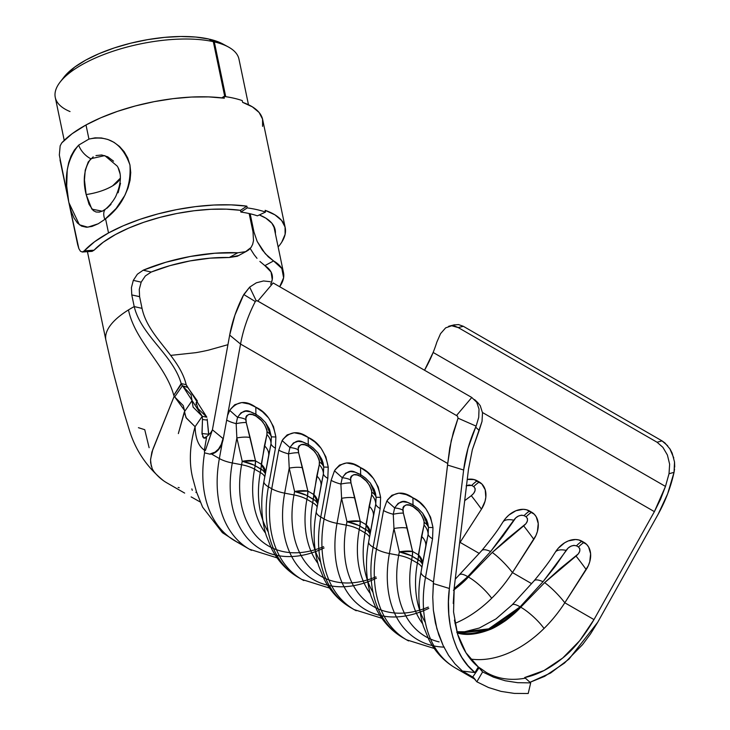 <?xml version="1.0" encoding="UTF-8"?>
<svg xmlns="http://www.w3.org/2000/svg" width="730" height="730" viewBox="0 0 730 730"><rect width="100%" height="100%" fill="white"/><g stroke="black" fill="none" stroke-linecap="round" stroke-linejoin="round"><path stroke-width="1.09" d="M104.819 219.411L98.221 223.772L92.044 226.419L86.45 227.24L81.568 226.118L77.426 222.997L73.976 217.941L71.148 211.061L68.921 202.712L78.849 248.601L80.446 251.23L82.317 252.014L84.288 250.837A106.68 39.812 -11.8 0 1 108.524 232.943L105.576 218.817L108.524 232.943A106.68 39.812 -11.8 0 1 246.859 206.152L247.224 207.904A106.68 39.812 -11.8 0 1 265.501 212.074L265.136 210.322A106.68 39.812 -11.8 0 1 285.202 227.623L262.681 119.656A106.68 39.812 168.2 0 0 242.615 102.346L242.251 100.594A106.68 39.812 168.2 0 0 223.973 96.433L224.338 98.185A106.68 39.812 168.2 0 0 86.003 124.967L88.941 139.083L95.064 137.851L101.461 137.97L107.848 139.466L113.962 142.314L119.51 146.447L124.182 151.721L127.75 158.008L129.958 165.007L130.734 172.536L130.077 180.21L128.069 187.884L124.939 195.229L116.134 208.47L104.819 219.411A16.708 8.733 -129 0 1 105.704 208.972A16.708 8.733 51 0 0 104.819 219.411L105.576 218.817C123.197 205.221 131.318 187.281 129.958 165.007C122.284 143.527 108.615 134.886 88.941 139.083L78.676 145.115A16.708 10.238 45.7 0 0 90.766 158.739L104.764 155.6L117.165 166.057C121.819 173.074 121.426 183.029 115.979 195.923C115.404 197.346 111.727 203.825 105.74 208.944L102.282 211.198L91.834 209.127L86.158 194.554L84.47 179.972L85.218 170.254L88.257 161.923L93.212 156.84M92.062 251.357L94.07 250.18L84.288 250.837L82.253 252.023L92.062 251.357L94.07 250.18A96.397 35.98 -11.8 0 1 115.486 234.531A96.397 35.98 -11.8 0 1 240.489 210.322L240.854 212.074A96.397 35.98 -11.8 0 1 257.371 215.843L265.501 212.074L257.371 215.843A96.397 35.98 -11.8 0 0 240.854 212.074L247.224 207.904L246.859 206.152L240.489 210.322L226.337 209.163L210.705 209.3L194.098 210.751L177.061 213.452L160.144 217.33L143.892 222.239L128.845 228.034L115.486 234.531L103.258 242.214L94.07 250.18L84.288 250.837L94.599 241.73L108.524 232.943L123.306 225.752L139.959 219.338L157.945 213.908L176.669 209.619L195.521 206.626L213.899 205.03L231.2 204.865L246.859 206.152L240.489 210.322L240.854 212.074L247.224 207.904A106.68 39.812 168.2 0 1 265.501 212.074L265.136 210.322L274.909 214.83L281.625 220.46L285.065 227.039L285.111 234.339L281.771 242.123M259.305 214.939A96.397 35.98 -11.8 0 1 275.137 229.722A96.397 35.98 -11.8 0 1 275.374 233.691L275.009 229.193L271.907 223.252L265.839 218.161L259.305 214.939M285.202 227.623A106.68 39.812 -11.8 0 1 278.139 246.977M103.03 210.842L99.326 212.12L96.05 212.01L93.267 210.569L89.033 204.254L86.158 194.554C96.634 192.975 105.467 190.065 112.666 185.821L120.359 178.156A32.129 11.99 -11.8 0 1 112.666 185.821A32.129 11.99 -11.8 0 1 86.158 194.554C82.554 180.41 84.096 168.475 90.766 158.739A16.708 10.238 -134.3 0 1 78.676 145.115L88.941 139.083L86.003 124.967A106.68 39.812 168.2 0 0 61.767 142.87L60.17 145.808L59.331 155.016L68.711 201.726L66.695 185.949L67.224 169.999L68.711 162.607L71.102 155.873L74.433 149.988L78.676 145.115C66.786 159.496 63.474 178.366 68.711 201.726L77.645 244.532L78.849 248.601L80.446 251.23L82.317 252.014M118.278 168.274L120.076 173.868M95.959 155.572L101.689 154.979L107.712 156.786L113.561 161.175M59.331 155.07L60.17 145.808L61.767 142.87L72.078 133.754L86.003 124.967L100.786 117.786L117.439 111.371L135.424 105.932L154.149 101.653L173.001 98.66L191.379 97.053L208.68 96.898L224.338 98.185L223.973 96.433A106.68 39.812 -11.8 0 1 242.251 100.594L242.615 102.346L252.388 106.863L259.104 112.493L262.545 119.063L262.59 126.363M110.987 204.364L107 208.214M120.514 183.285L118.123 192.784M59.997 159.906L68.921 202.712L79.388 224.776L87.792 227.185L98.221 223.772M221.792 97.856L223.973 96.433L221.792 97.856M139.257 289.463L141.173 282.154L133.316 280.366L137.386 274.206L143.18 270.209L151.21 272.044L145.37 275.94M445.638 327.87L440.555 333.647L436.814 342.197A98.961 67.114 -60 0 1 433.145 352.462A98.961 67.114 120 0 0 436.814 342.197L440.555 333.647L445.638 327.87L451.706 325.753L454.954 326.182L458.221 327.578L657.073 442.243L662.895 447.335L667.393 454.991L669.638 464.216L669.018 473.733L665.477 486.426L433.145 352.462L424.531 370.238A98.961 67.114 120 0 0 433.145 352.462L665.477 486.426L669.018 473.733L674.036 472.356L667.631 493.854L658.095 514.331L597.697 622.288L590.515 633.914L582.549 644.636L564.509 663.05L544.635 676.354L530.144 682.24M448.585 326.319L451.706 325.753L458.221 327.578L463.322 326.301L662.037 440.884L657.073 442.243L458.221 327.578L463.322 326.301L458.522 324.576L453.877 324.969L458.522 324.576L463.322 326.301L662.037 440.884L657.073 442.243L662.895 447.335L667.393 454.991L669.638 464.216L669.018 473.733L674.036 472.356L674.529 461.999L672.157 453.12L670.131 449.187L664.957 442.973L662.037 440.884L667.695 445.784M253 231.93L249.167 213.543L253 231.93L253.502 240.654L252.644 244.377L251.029 247.506L245.599 251.668L248.647 249.961L251.074 247.443M151.283 466.269L150.553 459.946L151.886 452.071L174.196 396.235L173.776 395.341C165.518 364.69 135.169 341.749 128.471 309.921C135.169 341.749 165.518 364.69 173.776 395.341L181.186 383.579L186.196 384.673C179.288 355.957 148.062 337.251 142.04 308.37L134.21 306.582C141.237 335.681 173.065 354.88 181.186 383.579L186.196 384.673C179.288 355.957 148.062 337.251 142.04 308.37L139.603 296.699L142.04 308.37L134.21 306.582A93.823 35.022 168.2 0 0 128.471 309.921A93.823 35.022 168.2 0 0 107.273 330.498A93.823 35.022 -11.8 0 1 128.471 309.921A93.823 35.022 -11.8 0 1 134.21 306.582L131.774 294.911L131.427 287.638L133.316 280.366L137.386 274.206L143.18 270.209A93.823 35.022 -11.8 0 1 237.788 252.781L245.599 251.668L237.788 252.781L229.247 257.507L238.975 255.463M105.914 340.262A93.823 35.022 -11.8 0 1 105.905 340.226A93.823 35.022 -11.8 0 1 105.704 338.939A93.823 35.022 168.2 0 0 105.923 340.299M70.034 111.562A93.823 35.022 -11.8 0 1 60.152 82.025A93.823 35.022 -11.8 0 1 213.315 41.665L224.758 96.542L213.315 41.665A93.823 35.022 168.2 0 0 109.272 52.514A93.823 35.022 168.2 0 0 55.27 97.437L64.222 140.352M151.146 272.071L151.21 272.044A82.253 30.706 -11.8 0 1 229.247 257.507L237.277 256.266L247.169 250.928M186.871 386.234L186.196 384.673L187.838 387.374L182.856 386.234L202.256 416.301L195.102 426.703L202.246 416.301L193.103 407.121L191.087 394.82L182.418 385.778L181.186 383.579C173.065 354.88 141.237 335.681 134.21 306.582L131.774 294.911L131.427 287.638L133.316 280.366L141.173 282.154L145.316 275.995M139.266 289.418L139.603 296.699L131.774 294.911L139.594 296.626M227.933 344.688L208.479 350.144A82.253 30.706 -11.8 0 1 195.804 352.672L171.03 355.355L195.804 352.672A82.253 30.706 -11.8 0 0 208.479 350.144L227.933 344.688M264.89 265.629A82.253 30.706 -11.8 0 1 272.19 275.091A82.253 30.706 -11.8 0 1 270.693 284.253L272.244 279.654L271.076 272.016L264.89 265.629L273.558 260.938L281.844 268.494L283.605 277.738L279.681 286.717A93.823 35.022 -11.8 0 0 283.514 272.728A93.823 35.022 -11.8 0 0 273.558 260.938L268.266 256.823L262.362 250.071L257.188 241.475L253.994 232.149L253.137 232.614L253.994 232.149L250.162 213.771L253.994 232.149L257.188 241.475L265.3 253.739L273.558 260.938L264.89 265.629L259.889 261.431L264.89 265.629M257.006 258.329L254.076 254.633L257.006 258.329M250.207 248.529L254.076 254.633M63.811 77.325L74.761 67.041L85.83 60.052L99.207 53.591L114.382 47.888L130.761 43.17L147.743 39.621L164.651 37.367L180.857 36.5L195.731 37.047L208.716 39L213.315 41.665L208.716 39A88.686 33.096 168.2 0 0 63.939 77.152L60.152 82.025M462.409 671.071L472.721 677.011L476.845 681.793L482.612 671.919L493.544 677.184L505.288 680.78L517.716 682.696L530.683 682.879L524.669 677.54L543.996 670.551L562.702 658.031C549.781 668.552 537.107 675.058 524.669 677.54L530.683 682.879L528.21 693.5L514.322 693.409L501.036 691.392L488.489 687.514L476.845 681.793L472.721 677.011L479.263 667.53L482.612 671.919L478.305 666.974L479.263 667.53L472.721 677.011A118.89 80.629 120 0 0 474.418 678.38A118.89 80.629 -60 0 1 472.721 677.011L462.409 671.071L474.938 672.567L467.903 665.641L461.862 657.484L456.816 648.067L452.974 637.591L450.31 626.258L448.795 614.131L448.466 601.52L449.379 588.489L463.641 470.011L468.003 448.357L475.677 427.15L479.145 430.463L472.346 449.68L468.477 469.262L454.215 587.741L453.558 611.959L457.555 634.069L465.968 652.766L478.305 666.974L474.938 672.567C453.33 655.814 445.227 618.593 449.379 588.489L433.337 583.553L432.753 597.104L433.374 610.161L436.896 628.849L443.147 645.566L448.585 655.385L455.009 663.898L462.409 671.071L455.009 663.898L448.585 655.385L443.147 645.566L438.712 634.671L435.381 622.799L433.374 610.161L432.753 597.104L433.492 582.011L425.499 577.403A118.89 80.629 120 0 0 455.575 668.096L475.349 679.493M562.702 658.031L579.702 640.712L593.992 619.597L654.39 511.639L660.531 499.302L665.477 486.426L654.39 511.639L593.992 619.597C583.872 636.742 573.442 649.554 562.702 658.031M674.557 468.979L674.036 472.356C670.788 487.065 665.477 501.054 658.095 514.331L597.697 622.288L569.062 659.044L550.63 673.014L530.135 682.24M179.242 487.704A94.371 64.003 -60 0 1 178.166 487.439M223.079 44.092L209.656 39.219L214.31 41.893L209.656 39.219A88.686 33.096 168.2 0 1 222.896 44.001L228.326 46.948A93.823 35.022 -11.8 0 0 214.31 41.893L225.734 96.688L214.31 41.893A93.823 35.022 168.2 0 1 238.965 59.121L248.474 104.737M237.788 252.781L229.247 257.507L210.222 258.146L190.028 260.92L169.935 265.647L151.21 272.044L143.18 270.209L165.801 262.271L190.284 256.476L214.875 253.228L237.788 252.781M167.526 483.242A94.371 64.003 -60 0 1 163.21 480.504A94.371 64.003 -60 0 1 153.775 471.334L152.26 468.87L153.775 471.334A94.371 64.003 120 0 0 166.586 482.703M107.273 330.498A93.823 35.022 168.2 0 0 105.704 338.939M186.926 386.316L197.337 400.907L196.124 402.723L198.067 408.645L206.855 417.204L187.838 387.374L182.418 385.778L174.68 396.901L174.196 396.235L152.825 449.397L150.581 459.261L150.626 462.738L152.26 468.87M191.534 401.454L184.526 411.638L185.968 417.578L195.102 426.712L186.369 418.126L184.234 412.222L184.918 410.926L174.68 396.901L183.248 405.597L184.717 411.346M184.663 493.097L166.604 482.712M192.428 497.595L200.202 501.984M202.256 416.301A5967.458 4047.083 -60 0 1 206.855 417.204A5967.458 4047.083 120 0 0 202.256 416.301L202.484 419.513L202.246 416.301M242.579 544.553A118.89 80.629 -60 0 1 204.573 452.846A118.89 80.629 120 0 0 235.096 540.957L249.441 549.234A118.89 80.629 -60 0 1 219.365 458.549L210.87 453.649L209.884 454.151L204.573 452.846L204.373 450.1C198.487 446.212 195.403 438.42 195.102 426.703C195.403 438.42 198.487 446.212 204.373 450.1L206.517 437.708L204.382 449.908L205.395 450.492L212.412 429.797L223.28 438.739A24.565 15.978 82.2 0 1 209.884 454.151L204.573 452.846L204.382 449.908L205.404 450.501L212.412 429.797L223.28 438.739A19.281 6.597 -169.7 0 1 223.006 438.584L219.365 458.549L210.87 453.649L215.003 452.171L218.571 448.996L221.309 444.342L223.006 438.584L219.365 458.549A19.281 6.597 10.3 0 0 232.295 462.966L236.858 437.927L236.164 423.655A19.281 6.597 -169.7 0 1 226.674 420.097L223.28 438.739L226.674 420.097A19.281 6.597 10.3 0 0 236.164 423.655L237.542 417.332L229.749 410.397L227.532 415.489L240.553 344.058L447.727 463.523L433.492 582.011L425.499 577.403L432.543 538.795L432.981 527.58L430.581 517.205L425.8 508.637L419.613 502.377L412.915 497.814L406.163 494.584L398.89 493.142L391.891 495.296L387.53 499.867M212.357 430.079L210.724 432.753L206.8 436.567L203.789 438.082L202.566 436.485M202.028 434.277L202.484 419.513L201.973 433.529L208.625 434.222L208.816 434.952L207.284 420.088L208.625 434.222L201.973 433.529L203.789 438.082L205.322 438.137L203.789 438.082M212.348 430.089L210.724 432.753L206.782 436.604M457.619 669.209A118.89 80.629 -60 0 1 425.499 577.403L432.543 538.795L432.981 527.58C430.107 512.405 423.418 502.486 412.915 497.814C402.887 490.624 394.191 491.682 386.854 500.981L383.505 510.526L376.47 549.133L373.13 547.208L380.175 508.6L380.613 497.386L378.213 487.01L373.431 478.442L367.245 472.182L360.547 467.62C350.519 460.429 341.832 461.488 334.486 470.786L331.137 480.331L324.102 518.939L320.762 517.013L327.807 478.405L328.245 467.191L325.854 456.816L321.063 448.247L314.885 441.988L308.188 437.425C298.15 430.235 289.463 431.284 282.118 440.591L278.769 450.136L271.733 488.744L268.403 486.819L275.438 448.211L275.876 436.996L273.485 426.621L268.695 418.053L262.517 411.793L255.819 407.23C245.782 400.04 237.095 401.089 229.749 410.397L227.532 415.489L240.553 344.058A110.531 74.962 -60 0 1 255.299 301.554L243.774 294.528L234.914 315.159L229.676 335.106L212.412 429.797L229.676 335.106L240.553 344.058L447.727 463.523L449.771 447.764L453.348 432.379L458.048 418.19L457.5 416.091L257.435 300.851L256.166 300.687L255.299 301.554A110.531 74.962 120 0 0 240.553 344.058L229.676 335.106A105.54 71.576 120 0 1 243.218 295.577L249.651 287.118L256.166 300.687L257.799 301.098L273.157 282.957L257.799 301.098L457.5 416.091L458.048 418.19L476.115 426.128L475.677 427.15L479.145 430.463L482.019 421.438L482.512 412.751M404.894 638.832A118.89 80.629 -60 0 1 373.13 547.208A118.89 80.629 120 0 0 403.215 637.901L406.546 639.818A118.89 80.629 -60 0 1 376.47 549.133L373.13 547.208L380.175 508.6L380.613 497.386C377.738 482.211 371.05 472.292 360.547 467.62L353.795 464.389L346.522 462.948L339.523 465.101L335.161 469.673M352.526 608.637A118.89 80.629 -60 0 1 320.762 517.013A118.89 80.629 120 0 0 350.847 607.707L354.178 609.623A118.89 80.629 -60 0 1 324.102 518.939L320.762 517.013L327.807 478.405L328.245 467.191C325.37 452.016 318.682 442.097 308.188 437.425L301.435 434.195L294.154 432.753L287.164 434.907L282.793 439.478M300.158 578.443A118.89 80.629 -60 0 1 268.403 486.819A118.89 80.629 120 0 0 298.479 577.512L301.809 579.428A118.89 80.629 -60 0 1 271.733 488.744L268.403 486.819L275.438 448.211L275.876 436.996C273.002 421.821 266.322 411.902 255.819 407.23L249.067 404L241.785 402.559L234.795 404.703L230.424 409.284M471.781 397.485L273.157 282.957L471.781 397.485L456.423 415.616L471.781 397.485L476.717 402.248L479.026 409.101L478.716 417.377L476.115 426.128L478.716 417.377L479.026 409.101L476.717 402.248L471.781 397.485M227.532 415.489L226.674 420.097L227.532 415.489M453.248 603.491L454.215 587.741L468.477 469.262L472.346 449.68L482.019 421.438L482.521 412.842L480.23 405.652M477.931 402.768L474.591 399.584M263.521 280.959L270.301 281.698L263.521 280.959L256.339 282.811L263.521 280.959M474.938 672.567L478.305 666.974C469.135 659.564 462.218 648.596 457.555 634.069L454.443 620.08M486.344 672.476A107.319 72.781 -60 0 0 500.378 677.951A107.319 72.781 -60 0 0 525.627 678.097A107.319 72.781 -60 0 1 500.378 677.951A107.319 72.781 -60 0 1 486.344 672.476L480.094 668.105M456.834 632.518C465.594 634.826 476.17 633.667 488.543 629.05C492.221 627.809 497.677 624.807 504.914 620.025C511.849 614.87 516.913 610.481 520.116 606.849L520.736 607.205A23.78 5.849 43 0 1 544.042 628.466A107.319 72.781 120 0 1 470.467 659.044A107.319 72.781 120 0 0 544.042 628.466A107.319 72.781 120 0 0 564.81 602.779L593.992 619.597L564.81 602.779L588.298 565.704L589.767 561.698L590.606 553.778L588.599 547.007L586.601 544.379L578.972 539.981L575.587 539.506L568.314 540.921L564.682 542.755L558.167 548.33M494.721 626.103A107.319 72.781 -60 0 1 494.027 626.559M454.096 588.718L467.748 576.654L468.368 577.01A23.78 5.849 43 0 1 491.682 598.271A107.319 72.781 120 0 1 454.982 623.365A107.319 72.781 120 0 0 491.682 598.271A107.319 72.781 120 0 0 512.442 572.576L531.659 583.662L512.442 572.576L535.93 535.51L537.399 531.504L538.238 523.583L536.231 516.813L534.232 514.185L526.604 509.786L523.227 509.312L515.946 510.726L508.892 515.061L505.799 518.136M459.581 543.157A107.319 72.781 120 0 0 460.073 542.381L479.3 553.468L460.073 542.381L481.471 509.157L485.03 501.309L485.806 497.276L485.213 489.793L481.864 483.99L474.235 479.592L467.255 479.437A22.493 16.489 -53.9 0 1 477.265 480.842A23.78 16.124 120 0 0 471.735 485.441L473.779 486.627L475.12 488.425L474.956 490.916L473.587 493.471L471.288 495.688L464.7 500.643L471.288 495.688A23.78 1.268 54.2 0 1 481.471 509.157A22.493 16.489 -53.9 0 0 479.309 482.019L477.265 480.842A23.78 16.124 -60 0 0 471.735 485.441L473.779 486.627A23.78 16.124 -60 0 1 479.309 482.019A23.78 16.124 120 0 0 473.779 486.627C476.179 489.31 475.349 492.33 471.288 495.688A23.78 1.268 -125.8 0 1 481.471 509.157L460.073 542.381A23.78 4.526 -133.6 0 0 459.727 541.934M482.484 412.514L654.39 511.639L482.484 412.514M480.267 405.707L477.694 402.549M262.855 520.353A100.895 68.428 -60 0 1 260.318 472.492L254.533 469.153A100.895 68.428 120 0 0 265.528 533.128A100.895 68.428 120 0 1 254.533 469.153L255.153 465.713L260.938 469.052L260.318 472.492L254.533 469.153A19.281 6.597 10.3 0 0 241.603 464.727L232.295 462.966A113.241 76.796 120 0 0 275.192 554.992M268.275 531.951A100.895 68.428 -60 0 1 260.318 472.492L264.442 445.774L266.924 434.469L261.276 464.216L255.491 460.876L246.247 422.542L245.827 417.231L246.63 415.708L249.24 414.357L252.461 414.622L255.929 416.073L261.459 420.599L264.616 424.687L266.952 429.897L266.924 434.469A19.281 13.87 -164.2 0 1 271.012 443.758L263.968 481.234A19.281 6.597 10.3 0 0 263.941 481.362A19.281 6.597 10.3 0 0 268.403 486.819A19.281 6.597 -169.7 0 1 263.968 481.234M270.876 547.254A106.544 72.252 -60 0 1 241.603 464.727L232.295 462.966L236.858 437.927L242.223 461.296L241.603 464.727A19.281 6.597 -169.7 0 1 254.533 469.153L255.153 465.713A19.281 13.076 120 0 0 255.491 460.876L261.276 464.216L265.556 472.511A19.281 12.921 9.7 0 0 261.276 464.216A19.281 13.076 -60 0 1 260.938 469.052A19.281 6.597 -169.7 0 1 265.373 473.524L263.055 470.476L253.885 465.028L242.223 461.296A19.281 6.597 -169.7 0 1 255.153 465.713L255.491 460.876A19.281 5.968 -12.9 0 0 242.223 461.296L255.491 460.876L250.116 437.516A19.281 5.968 -12.9 0 0 236.858 437.927A19.281 5.968 167.1 0 1 250.116 437.516L246.247 422.542A19.281 4.38 -16.3 0 0 236.164 423.655A19.281 4.38 163.7 0 1 246.247 422.542L245.663 419.431A19.281 8.952 -5.5 0 0 237.542 417.332L241.073 412.742L245.654 411.145L250.618 411.829L255.71 414.074L260.747 417.66L265.528 422.588L269.434 429.076L271.377 436.841L271.012 443.758A19.281 6.597 10.3 0 0 275.438 448.211A19.281 6.597 -169.7 0 1 271.012 443.758L268.53 456.195M264.744 476.955A19.281 6.597 10.3 0 0 260.318 472.492A19.281 6.597 -169.7 0 1 264.397 476.07M323.554 546.679A106.544 72.252 -60 0 1 241.603 464.727L242.223 461.296L236.858 437.927L236.164 423.655L237.542 417.332A19.281 8.952 174.5 0 1 245.663 419.431C246.923 413.746 250.344 412.632 255.929 416.073L255.819 407.23L255.929 416.073C261.486 419.056 265.245 424.312 267.198 431.85A19.281 10.603 179.6 0 1 271.377 436.841L275.876 436.996L271.377 436.841L271.012 443.758A19.281 13.87 15.8 0 0 266.924 434.469L267.198 431.85A19.281 10.603 -0.4 0 1 271.377 436.841L265.611 422.697M229.749 410.397L237.542 417.332C246.192 405.542 250.363 413.016 255.71 414.074M324.093 547.965A113.241 76.796 -60 0 1 232.295 462.966A19.281 6.597 -169.7 0 1 219.365 458.549A118.89 80.629 120 0 0 251.485 550.356M264.442 445.774A19.281 12.921 -170.3 0 1 268.64 455.584A19.281 12.921 9.7 0 0 264.442 445.774M466.151 485.833L469.135 484.976L471.735 485.441L466.497 485.678M453.978 589.84L468.368 577.01A23.78 5.849 -137 0 1 491.682 598.271A107.319 72.781 120 0 0 512.442 572.576A23.78 4.526 -133.6 0 0 492.257 552.446A23.78 4.526 46.4 0 1 512.442 572.576L533.831 539.351A23.78 1.268 -125.8 0 0 523.656 525.883A23.78 1.268 54.2 0 1 533.831 539.351A22.493 16.489 -53.9 0 0 531.677 512.214A23.78 16.124 120 0 0 526.148 516.822A23.78 16.124 -60 0 1 531.677 512.214L529.633 511.036A23.78 16.124 120 0 0 524.104 515.635A23.78 16.124 -60 0 1 529.633 511.036A22.493 16.489 -53.9 0 0 503.152 521.667A23.78 9.828 31.2 0 1 513.774 520.189C516.685 516.156 520.125 514.641 524.104 515.635L526.148 516.822C528.547 519.505 527.717 522.525 523.656 525.883L492.257 552.446L468.368 577.01L467.748 576.654L490.651 551.524L502.924 536.103L515.8 517.816L518.51 516.028L521.503 515.17L524.104 515.635L526.148 516.822L527.489 518.619L527.325 521.111L525.956 523.665L507.45 538.713L492.257 552.446L468.368 577.01C465.22 580.669 460.238 585.095 453.421 590.305M458.185 633.284L489.127 629.753L520.736 607.205C517.588 610.864 512.606 615.29 505.79 620.5C498.663 625.345 493.288 628.393 489.657 629.661C477.438 634.37 466.945 635.584 458.185 633.284M457.117 632.582L488.708 628.858L520.116 606.849A23.78 5.657 -136.5 0 0 512.168 604.851A23.78 5.657 43.5 0 1 520.116 606.849L543.02 581.719A23.78 6.953 -139.9 0 0 534.123 580.779A23.78 6.953 40.1 0 1 543.02 581.719L568.168 548.011L570.878 546.222L573.871 545.365L576.472 545.83L578.516 547.016L579.857 548.814L579.693 551.305L578.315 553.86L559.819 568.907L544.626 582.64L520.736 607.205L520.116 606.849L543.02 581.719L555.284 566.298L566.142 550.383C569.053 546.35 572.493 544.836 576.472 545.83A23.78 16.124 -60 0 1 581.992 541.231A22.493 16.489 -53.9 0 0 555.521 551.862A23.78 9.828 31.2 0 1 566.142 550.383A23.78 9.828 -148.8 0 0 555.521 551.862L552.893 555.932M419.951 610.946A100.895 68.428 -60 0 1 417.414 563.076L411.629 559.737A100.895 68.428 120 0 0 422.634 623.712A100.895 68.428 120 0 1 411.629 559.737L412.258 556.306L418.044 559.636L417.414 563.076L411.629 559.737A19.281 6.597 10.3 0 0 398.699 555.32L389.391 553.55A113.241 76.796 120 0 0 432.297 645.576M425.38 622.535A100.895 68.428 -60 0 1 417.414 563.076L421.538 536.358L424.02 525.053L418.381 554.8L412.587 551.469L403.352 513.135L402.923 507.824L403.736 506.292L406.345 504.941L409.566 505.215L413.034 506.666L418.564 511.183L421.721 515.27L424.048 520.49L424.02 525.053A19.281 13.87 -164.2 0 1 428.118 534.342L421.073 571.818A19.281 6.597 10.3 0 0 421.046 571.955A19.281 6.597 10.3 0 0 425.499 577.403A19.281 6.597 -169.7 0 1 421.073 571.818M367.582 580.752A100.895 68.428 -60 0 1 365.055 532.882L359.26 529.542A100.895 68.428 120 0 0 370.265 593.517A100.895 68.428 120 0 1 359.26 529.542L359.89 526.102L365.675 529.442L365.055 532.882L359.26 529.542A19.281 6.597 10.3 0 0 346.33 525.125L337.023 523.355A113.241 76.796 120 0 0 379.928 615.381M373.012 592.34A100.895 68.428 -60 0 1 365.055 532.882L369.17 506.164L371.661 494.858L366.013 524.605L360.219 521.275L350.984 482.941L350.564 477.63L351.367 476.097L353.977 474.746L357.198 475.02L360.666 476.471L366.195 480.988L369.353 485.076L371.679 490.295L371.661 494.858A19.281 13.87 -164.2 0 1 375.749 504.147L368.705 541.623A19.281 6.597 10.3 0 0 368.677 541.751A19.281 6.597 10.3 0 0 373.13 547.208A19.281 6.597 -169.7 0 1 368.705 541.623M315.214 550.548A100.895 68.428 -60 0 1 312.686 502.687L306.892 499.347A100.895 68.428 120 0 0 317.897 563.323A100.895 68.428 120 0 1 306.892 499.347L307.522 495.907L313.307 499.247L312.686 502.687L306.892 499.347A19.281 6.597 10.3 0 0 293.971 494.931L284.663 493.161A113.241 76.796 120 0 0 327.56 585.186M320.643 562.146A100.895 68.428 -60 0 1 312.686 502.687L316.802 475.969L319.293 464.663L313.644 494.411L307.859 491.08L298.616 452.737L298.196 447.435L298.999 445.902L301.609 444.552L304.83 444.816L308.297 446.267L313.827 450.793L316.984 454.881L319.32 460.092L319.293 464.663A19.281 13.87 -164.2 0 1 323.381 473.952L316.336 511.429A19.281 6.597 10.3 0 0 316.309 511.557A19.281 6.597 10.3 0 0 320.762 517.013A19.281 6.597 -169.7 0 1 316.482 513.008M323.244 577.457A106.544 72.252 -60 0 1 293.971 494.931L284.663 493.161L289.226 468.122L294.591 491.491L293.971 494.931A19.281 6.597 -169.7 0 1 306.892 499.347L307.522 495.907A19.281 13.076 120 0 0 307.859 491.08L313.644 494.411L317.924 502.705A19.281 12.921 9.7 0 0 313.644 494.411A19.281 13.076 -60 0 1 313.307 499.247A19.281 6.597 -169.7 0 1 317.742 503.718L315.424 500.67L306.253 495.223L294.591 491.491A19.281 6.597 -169.7 0 1 307.522 495.907L307.859 491.08A19.281 5.968 -12.9 0 0 294.591 491.491L307.859 491.08L302.485 467.711A19.281 5.968 -12.9 0 0 289.226 468.122L288.523 453.85L289.91 447.526L293.442 442.937L298.023 441.34L302.987 442.024L308.078 444.269L313.115 447.855L317.897 452.782L321.802 459.27L323.089 463.048L323.737 467.036L323.381 473.952A19.281 6.597 10.3 0 0 327.807 478.405A19.281 6.597 -169.7 0 1 323.381 473.952L320.899 486.39M375.612 607.652A106.544 72.252 -60 0 1 346.33 525.125L337.023 523.355L341.594 498.316L346.96 521.685L346.33 525.125A19.281 6.597 -169.7 0 1 359.26 529.542L359.89 526.102A19.281 13.076 120 0 0 360.219 521.275L366.013 524.605L370.293 532.9A19.281 12.921 9.7 0 0 366.013 524.605A19.281 13.076 -60 0 1 365.675 529.442A19.281 6.597 -169.7 0 1 370.101 533.913L367.792 530.865L358.613 525.417L346.96 521.685A19.281 6.597 -169.7 0 1 359.89 526.102L360.219 521.275A19.281 5.968 -12.9 0 0 346.96 521.685L360.219 521.275L354.853 497.906A19.281 5.968 -12.9 0 0 341.594 498.316L340.892 484.054L342.279 477.721L345.81 473.131L350.391 471.543L355.346 472.219L360.438 474.464L365.484 478.05L370.265 482.977L374.171 489.465L375.457 493.243L376.105 497.23L375.749 504.147A19.281 6.597 10.3 0 0 380.175 508.6A19.281 6.597 -169.7 0 1 375.749 504.147L373.267 516.585M427.981 637.847A106.544 72.252 -60 0 1 398.699 555.32L389.391 553.55L393.963 528.511L399.328 551.88L398.699 555.32A19.281 6.597 -169.7 0 1 411.629 559.737L412.258 556.306A19.281 13.076 120 0 0 412.587 551.469L418.381 554.8L422.661 563.095A19.281 12.921 9.7 0 0 418.381 554.8A19.281 13.076 -60 0 1 418.044 559.636A19.281 6.597 -169.7 0 1 422.469 564.108L420.161 561.06L410.981 555.621L399.328 551.88A19.281 6.597 -169.7 0 1 412.258 556.306L412.587 551.469A19.281 5.968 -12.9 0 0 399.328 551.88L412.587 551.469L407.221 528.1A19.281 5.968 -12.9 0 0 393.963 528.511L393.26 514.248L394.647 507.916L398.178 503.326L402.759 501.738L407.714 502.413L412.806 504.658L417.852 508.253L422.624 513.172L426.539 519.66L427.826 523.437L428.474 527.425L428.118 534.342A19.281 6.597 10.3 0 0 432.543 538.795A19.281 6.597 -169.7 0 1 428.118 534.342L425.636 546.779M317.112 507.149A19.281 6.597 10.3 0 0 312.686 502.687A19.281 6.597 -169.7 0 1 316.756 506.264M375.923 576.873A106.544 72.252 -60 0 1 293.971 494.931L294.591 491.491L289.226 468.122A19.281 5.968 167.1 0 1 302.485 467.711L298.616 452.737A19.281 4.38 -16.3 0 0 288.523 453.85A19.281 6.597 -169.7 0 1 278.769 450.136A19.281 6.597 10.3 0 0 288.523 453.85A19.281 4.38 163.7 0 1 298.616 452.737L298.032 449.625A19.281 8.952 -5.5 0 0 289.91 447.526L282.118 440.591L289.91 447.526A19.281 8.952 174.5 0 1 298.032 449.625C299.291 443.94 302.713 442.827 308.297 446.267L308.188 437.425L308.297 446.267C313.854 449.251 317.614 454.507 319.567 462.044A19.281 10.603 179.6 0 1 323.737 467.036L328.245 467.191L323.737 467.036L323.381 473.952A19.281 13.87 15.8 0 0 319.293 464.663L319.567 462.044A19.281 10.603 -0.4 0 1 323.737 467.036L317.979 452.892M282.118 440.591L278.769 450.136L271.733 488.744A19.281 6.597 10.3 0 0 284.663 493.161L289.226 468.122L288.523 453.85L289.91 447.526C298.561 435.737 302.731 443.21 308.078 444.269M376.461 578.16A113.241 76.796 -60 0 1 284.663 493.161A19.281 6.597 -169.7 0 1 271.733 488.744A118.89 80.629 120 0 0 303.853 580.551M369.48 537.344A19.281 6.597 10.3 0 0 365.055 532.882A19.281 6.597 -169.7 0 1 369.124 536.459M428.291 607.068A106.544 72.252 -60 0 1 346.33 525.125L346.96 521.685L341.594 498.316A19.281 5.968 167.1 0 1 354.853 497.906L350.984 482.941A19.281 4.38 -16.3 0 0 340.892 484.054A19.281 6.597 -169.7 0 1 331.137 480.331A19.281 6.597 10.3 0 0 340.892 484.054A19.281 4.38 163.7 0 1 350.984 482.941L350.4 479.82A19.281 8.952 -5.5 0 0 342.279 477.721L334.486 470.786L342.279 477.721A19.281 8.952 174.5 0 1 350.4 479.82C351.659 474.135 355.081 473.022 360.666 476.471L360.547 467.62L360.666 476.471C366.223 479.446 369.982 484.702 371.935 492.239A19.281 10.603 179.6 0 1 376.105 497.23L380.613 497.386L376.105 497.23L375.749 504.147A19.281 13.87 15.8 0 0 371.661 494.858L371.935 492.239A19.281 10.603 -0.4 0 1 376.105 497.23L370.347 483.087M334.486 470.786L331.137 480.331L324.102 518.939A19.281 6.597 10.3 0 0 337.023 523.355L341.594 498.316L340.892 484.054L342.279 477.721C350.929 465.932 355.099 473.405 360.438 474.464M428.82 608.355A113.241 76.796 -60 0 1 337.023 523.355A19.281 6.597 -169.7 0 1 324.102 518.939A118.89 80.629 120 0 0 356.222 610.745M421.849 567.548A19.281 6.597 10.3 0 0 417.414 563.076A19.281 6.597 -169.7 0 1 421.493 566.653M439.095 641.907A106.544 72.252 -60 0 1 398.699 555.32L399.328 551.88L393.963 528.511A19.281 5.968 167.1 0 1 407.221 528.1L403.352 513.135A19.281 4.38 -16.3 0 0 393.26 514.248A19.281 6.597 -169.7 0 1 383.505 510.526A19.281 6.597 10.3 0 0 393.26 514.248A19.281 4.38 163.7 0 1 403.352 513.135L402.768 510.014A19.281 8.952 -5.5 0 0 394.647 507.916L386.854 500.981L394.647 507.916A19.281 8.952 174.5 0 1 402.768 510.014C404.028 504.33 407.45 503.216 413.034 506.666L412.915 497.814L413.034 506.666C418.591 509.64 422.351 514.896 424.303 522.434A19.281 10.603 179.6 0 1 428.474 527.425L432.981 527.58L428.474 527.425L428.118 534.342A19.281 13.87 15.8 0 0 424.02 525.053L424.303 522.434A19.281 10.603 -0.4 0 1 428.474 527.425L422.716 513.281M386.854 500.981L383.505 510.526L376.47 549.133A19.281 6.597 10.3 0 0 389.391 553.55L393.963 528.511L393.26 514.248L394.647 507.916C403.288 496.126 407.468 503.6 412.806 504.658M444.296 647.136A113.241 76.796 -60 0 1 389.391 553.55A19.281 6.597 -169.7 0 1 376.47 549.133A118.89 80.629 120 0 0 408.59 640.94M316.802 475.969A19.281 12.921 -170.3 0 1 321.008 485.779A19.281 12.921 9.7 0 0 316.802 475.969M369.17 506.164A19.281 12.921 -170.3 0 1 373.377 515.973A19.281 12.921 9.7 0 0 369.17 506.164M421.538 536.358A19.281 12.921 -170.3 0 1 425.745 546.168A19.281 12.921 9.7 0 0 421.538 536.358M454.106 588.654L467.748 576.654A23.78 5.657 -136.5 0 0 459.8 574.656A23.78 5.657 43.5 0 1 467.748 576.654L490.651 551.524A23.78 6.953 -139.9 0 0 481.764 550.584A23.78 6.953 40.1 0 1 490.651 551.524L513.774 520.189A23.78 9.828 -148.8 0 0 503.152 521.667L500.534 525.737M584.046 542.408L581.992 541.231A23.78 16.124 120 0 0 576.472 545.83L578.516 547.016A23.78 16.124 -60 0 1 584.046 542.408A23.78 16.124 120 0 0 578.516 547.016C580.907 549.699 580.076 552.72 576.025 556.077A23.78 1.268 54.2 0 1 586.199 569.555A22.493 16.489 -53.9 0 0 584.046 542.408M586.199 569.555A23.78 1.268 -125.8 0 0 576.025 556.077L544.626 582.64A23.78 4.526 46.4 0 1 564.81 602.779L586.199 569.555M544.042 628.466A107.319 72.781 120 0 0 564.81 602.779A23.78 4.526 -133.6 0 0 544.626 582.64L520.736 607.205A23.78 5.849 -137 0 1 544.042 628.466M195.102 426.712A94.371 64.003 120 0 0 193.295 480.221M207.284 420.088L202.484 419.513L207.284 420.088L207.201 419.02M669.757 448.594L673.772 457.92M674.529 461.999L674.712 467.127M433.492 582.011L433.337 583.553L449.379 588.489L463.641 470.011L447.572 465.065L433.492 582.011M447.727 463.523L447.572 465.065L463.641 470.011C465.43 455.465 469.445 441.175 475.677 427.15L476.115 426.128L458.048 418.19L451.231 440.646L447.727 463.523M256.339 282.811L249.651 287.118L243.774 294.528L255.299 301.554L256.084 300.742M256.166 300.687L249.651 287.118M210.87 453.649L209.884 454.151A24.565 15.978 -97.8 0 0 223.28 438.739A19.281 6.597 -169.7 0 1 223.006 438.584A24.145 15.704 82.2 0 1 210.87 453.649M173.776 395.341L181.378 384.071L182.418 385.778L174.68 396.901L173.776 395.341M191.826 488.899L192.291 490.305M195.941 492.476L196.397 491.582M193.505 498.179L191.132 496.902L193.505 498.179M138.426 427.689L144.741 429.696L149.121 447.691M528.21 693.5L514.322 693.409L501.036 691.392L488.489 687.514L476.845 681.793L482.612 671.919L493.544 677.184L505.288 680.78L517.716 682.696L530.683 682.879L528.21 693.5M105.905 340.226L87.436 251.668M283.45 272.418L273.768 225.99M105.905 340.198L112.986 371.269L123.562 411.2L129.246 429.842C135.442 450.145 146.821 467.072 163.383 480.623M197.337 400.907L195.968 404.31M184.234 412.222L178.348 433.593L184.097 413.28M191.753 401.062L184.526 411.638M449.452 326.064L454.562 324.777M268.841 454.507L263.941 481.362C260.4 500.862 261.185 518.975 266.304 535.72L271.724 548.951C278.103 561.288 287.027 570.805 298.479 577.512M277.126 557.875L249.441 549.234M321.209 484.702L316.309 511.557C312.759 531.057 313.553 549.17 318.672 565.914L324.093 579.145C330.471 591.483 339.386 601 350.847 607.707M329.495 588.07L301.809 579.428M373.568 514.896L368.677 541.751C365.128 561.251 365.922 579.364 371.041 596.109L376.461 609.34C382.839 621.677 391.755 631.195 403.215 637.901M381.863 618.264L354.178 609.623M425.937 545.091L421.046 571.955C417.496 591.446 418.281 609.559 423.409 626.303L428.829 639.535C435.208 651.872 444.123 661.389 455.575 668.096M434.231 648.459L406.546 639.818M500.899 525.171C497.404 530.865 491.016 539.342 481.736 550.612L455.237 579.2M553.258 555.366C549.772 561.06 543.385 569.546 534.105 580.806L512.159 604.86L496.008 618.885L479.345 628.028L464.636 631.742L456.88 631.733M237.715 542.472L222.394 532.672L202.611 507.158L196.489 491.883L193.322 480.313"/></g></svg>
